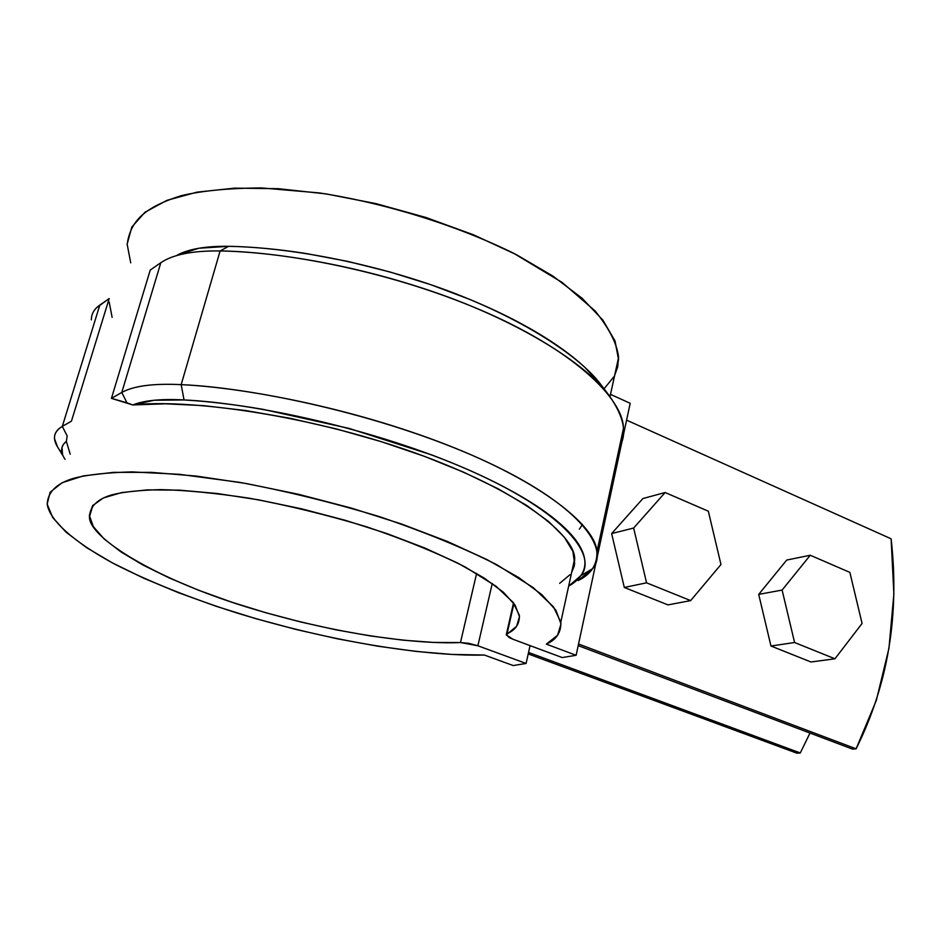 <?xml version="1.0" encoding="UTF-8"?>
<svg xmlns="http://www.w3.org/2000/svg" width="941" height="941" viewBox="0 0 941 941"><rect width="100%" height="100%" fill="white"/><g stroke="black" fill="none" stroke-linecap="round" stroke-linejoin="round"><path stroke-width="1.41" d="M626.577 420.145L891.115 538.805L893.879 593.912L888.963 648.243L876.342 700.375L856.11 748.824L578.539 643.997L856.11 748.824L852.499 749.095L578.197 645.632L852.499 749.095L856.11 748.824C888.069 684.683 899.737 614.685 891.115 538.805L626.577 420.145M528.207 653.936L796.933 753.2L528.207 653.936M528.548 652.442L800.285 752.953L809.989 733.063L800.285 752.953L796.933 753.2L800.285 752.953L528.548 652.442M579.397 529.136L582.479 524.443M530.065 645.62L526.09 663.452L513.21 665.546L484.356 655.03C440.106 656.347 348.993 647.032 238.414 613.45C191.388 598.547 150.172 582.114 114.767 564.153C71.269 540.71 49.65 519.42 47.215 504.482C47.603 492.19 56.401 483.474 73.598 478.31C87.219 474.735 106.662 472.594 131.916 471.9L179.413 474.311L239.32 482.31C284.817 490.779 331.526 502.223 379.423 516.633C425.332 532.265 464.525 548.344 497.036 564.847L533.159 587.572L553.484 606.851L560.812 622.107C561.271 632.364 556.437 639.704 546.309 644.126L576.127 655.289L562.177 657.559L576.127 655.289L630.199 403.301L576.127 655.289L546.309 644.126L557.578 635.269L561.001 623.907L555.896 610.262L541.851 594.665L518.785 577.586L487.062 559.636L447.563 541.522L401.678 524.055L351.299 508.069L298.673 494.331L246.248 483.521L196.481 476.099L151.583 472.37L113.426 472.358L83.337 475.911L62.141 482.698L50.132 492.261L47.168 504.082L52.731 517.585L66.105 532.23L86.36 547.509L112.508 562.953L143.538 578.127L178.437 592.689L216.218 606.31L255.94 618.696L296.686 629.623L337.56 638.845L377.67 646.173L416.11 651.419L451.986 654.43L484.356 655.03L513.21 665.546L526.09 663.452L477.875 645.773L492.249 583.491L477.875 645.773L468.759 643.315L460.467 642.538L476.628 573.41L460.467 642.538L477.875 645.773L526.09 663.452L530.065 645.62M121.777 392.468L160.829 262.704C172.885 254.529 192.646 250.6 220.123 250.953L228.604 246.319C206.138 246.013 189.106 248.894 177.52 254.964L198.963 248.236L228.604 246.319L220.123 250.953C281.959 251.612 386.41 270.055 479.487 309.542C572.669 349.064 623.742 398.855 623.424 428.531L622.671 438.083L619.554 446.505C627.471 433.777 624.001 416.757 609.145 395.479C584.832 362.379 516.668 320.552 434.789 292.298C352.875 263.974 272.608 251.835 220.123 250.953L181.178 384.646C153.336 383.293 133.528 385.904 121.777 392.468C133.551 385.904 153.359 383.305 181.178 384.646L184.036 399.949L181.178 384.646L220.123 250.953C192.634 250.6 172.862 254.517 160.829 262.704L121.777 392.468L126.976 402.807L111.438 398.361L121.777 392.468L126.976 402.807L132.752 404.959C144.149 400.384 161.24 398.713 184.036 399.949C208.549 401.384 234.944 404.524 263.221 409.382L348.97 428.378L431.307 454.774C457.302 464.56 480.545 474.758 501.035 485.344C521.443 495.919 538.264 506.317 551.473 516.538C564.612 526.748 573.869 536.311 579.233 545.227C584.549 554.131 586.149 562.071 584.043 569.058C581.973 575.81 576.845 581.514 568.658 586.149L580.797 575.716C597.194 556.731 567.941 514.221 471.323 471.123C374.4 428.061 250.894 402.924 184.036 399.949L154.101 400.254L132.752 404.959L111.438 398.361L121.777 392.468M57.589 447.046L54.519 438.706C54.166 433.695 56.766 429.59 62.306 426.391L99.828 305.072L62.306 426.391C53.461 431.731 52.131 438.988 58.307 448.139M91.348 319.881C91.301 314.012 94.124 309.083 99.828 305.072L109.191 298.568L71.434 421.18L62.306 426.391L71.434 421.18L109.191 298.568L96.723 307.601M150.242 270.055L160.829 262.704L150.242 270.055L111.438 398.361L150.242 270.055M67.176 435.965L62.306 426.391L67.176 435.965L66.352 441.353L63.541 444.187L61.988 447.375L62.553 454.632M65.082 459.349C60.13 452.033 60.553 446.034 66.352 441.353L70.199 454.209M460.467 642.538C424.52 644.291 348.099 637.304 253.282 609.027C157.406 580.468 88.595 537.77 89.454 516.809C89.936 506.329 97.452 499.001 112.014 494.813C123.389 491.908 139.55 490.179 160.499 489.626C184.812 490.108 214.513 492.978 249.577 498.248C287.37 505.246 326.304 514.739 366.355 526.713C404.853 539.746 437.836 553.19 465.289 567.035L495.895 586.161L513.139 602.405L519.35 615.273C519.726 623.836 515.644 629.976 507.093 633.669L513.939 603.475L506.258 634.716L509.41 637.692L513.033 639.28L506.27 634.881L516.656 626.2L519.491 616.637L515.115 605.181L503.259 592.124L483.933 577.892L457.502 562.989L424.744 547.98L386.822 533.535L345.241 520.291L301.802 508.869L258.446 499.812L217.124 493.496L179.625 490.155L147.466 489.873L121.801 492.543L103.392 497.93L92.571 505.682L89.336 515.409L93.359 526.642L104.11 538.934L120.871 551.849L142.856 564.976L169.215 577.939L199.045 590.407L231.498 602.087L265.703 612.697L300.802 622.013L335.961 629.811L370.342 635.928L403.113 640.174L433.436 642.421L460.467 642.538M559.672 583.338L570.117 574.598M574.669 563.882L572.869 551.344L564.353 537.217L548.968 521.808L526.772 505.505L498.118 488.791L463.631 472.194L424.285 456.291L381.281 441.658L336.102 428.861L290.334 418.357L245.625 410.535L203.55 405.642L165.534 403.795L132.752 404.959C184.248 398.972 303.061 413.146 413.593 452.409C523.584 491.72 574.716 536.417 574.68 558.531L574.292 566.011L571.669 572.363M578.068 580.573L592.524 568.717C609.98 548.791 580.515 504.141 480.239 458.855C379.611 413.617 250.718 387.433 181.178 384.646C243.778 387.551 350.534 407.359 446.516 444.717C542.616 482.121 596.194 526.584 596.935 551.814C597.253 564.847 590.96 574.433 578.068 580.573M609.145 395.479L601.475 385.351C577.845 353.228 512.375 312.93 434.06 285.829C355.698 258.669 278.948 247.107 228.604 246.319C252.753 246.789 278.642 249.2 306.272 253.552L347.899 261.433L389.797 271.925L430.743 284.676L469.547 299.32C494.66 309.718 517.032 320.752 536.688 332.408C556.272 344.053 572.316 355.686 584.832 367.308L602.546 386.751M112.132 317.399L109.203 302.108M59.871 450.28L62.012 452.88M614.638 375.424L617.684 367.014L618.59 357.321C617.167 344.1 609.345 328.644 595.124 310.953L562.189 282.476L513.657 253.258C455.42 224.699 383.963 202.891 319.446 192.929L261.669 187.941C228.522 188.153 201.574 190.764 180.825 195.799C145.161 207.185 130.258 220.559 127.141 244.754M630.199 403.301L610.509 394.361L630.199 403.301M604.087 388.798L614.05 376.553M618.602 359.885L615.014 340.901L602.887 320.14L582.114 298.273L553.002 276.136L516.362 254.646L473.452 234.791L426.014 217.512L376.129 203.656L326.08 193.905L278.195 188.682L234.58 188.141L197.022 192.152L166.886 200.362L145.008 212.219L131.787 227.075L127.153 244.201L130.728 262.845M513.033 639.28L562.177 657.559L513.033 639.28M810.977 661.993L770.961 646.008L758.705 594.383L786.711 560.06L810.26 555.249L849.852 572.375L862.074 623.471L834.949 658.794L794.58 642.515L782.112 590.066L810.26 555.249L786.711 560.06L758.705 594.383L782.112 590.066L810.26 555.249L849.852 572.375L862.074 623.471L834.949 658.794L794.58 642.515L782.112 590.066L758.705 594.383L770.961 646.008L794.58 642.515L770.961 646.008L810.977 661.993L834.949 658.794L810.977 661.993M667.981 604.898L624.306 587.455L611.638 533.571L642.903 498.554L665.122 492.519L708.338 511.198L720.971 564.518L690.659 600.605L646.561 582.82L633.646 528.042L665.122 492.519L642.903 498.554L611.638 533.571L633.646 528.042L665.122 492.519L708.338 511.198L720.971 564.518L690.659 600.605L646.561 582.82L633.646 528.042L611.638 533.571L624.306 587.455L646.561 582.82L624.306 587.455L667.981 604.898L690.659 600.605L667.981 604.898M58.33 448.175L62.447 454.985M89.454 516.809L92.924 505.258M506.411 634.21L513.515 602.899M592.524 568.717L580.809 575.692M596.935 551.814L623.424 428.531M560.812 622.107L574.68 558.531M610.015 396.632L618.59 357.321"/></g></svg>
